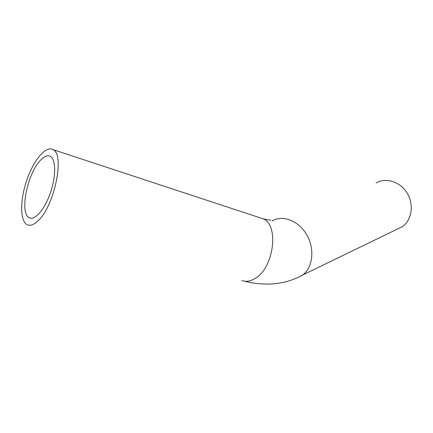 <?xml version="1.0" encoding="UTF-8"?>
<svg xmlns="http://www.w3.org/2000/svg" width="433" height="433" viewBox="0 0 433 433"><rect width="100%" height="100%" fill="white"/><g stroke="black" fill="none" stroke-linecap="round" stroke-linejoin="round"><path stroke-width="0.65" d="M40.486 160.248C44.236 156.27 47.506 154.954 50.282 156.297C55.911 159.1 56.203 175.928 50.499 192.55C44.864 209.209 34.911 220.738 29.347 217.761C19.209 213.805 27.322 173.395 40.486 160.248M376.136 182.921C385.917 177.173 400.249 181.654 407.144 193.107C414.159 204.479 411.864 219.98 402.452 226.616L396.406 229.55M37.931 220.895C33.774 224.846 30.207 226.123 27.23 224.732C19.864 221.155 19.95 200.046 26.754 180.28C33.438 160.454 45.611 145.591 52.842 149.553C65.188 153.699 54.612 206.157 37.931 220.895M271.886 221.063C282.457 214.535 298.586 220.538 306.71 234.729C314.97 248.84 312.945 267.513 302.699 274.993L301.011 276.13M260.325 217.896L262.853 218.73C279.361 224.343 274.073 267.946 255.037 278.516C250.317 281.401 245.906 282.056 241.814 280.492M29.347 217.761L31.035 218.21M244.488 281.201C251.995 283.187 260.092 284.145 268.779 284.086C281.077 283.788 292.383 280.757 302.699 274.993L402.452 226.616M270.647 220.051C269.342 220.116 266.744 219.677 262.853 218.73L52.842 149.553"/></g></svg>

